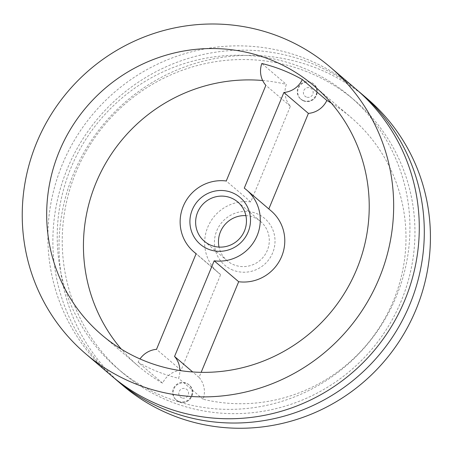 <?xml version="1.0" encoding="UTF-8"?>
<svg xmlns="http://www.w3.org/2000/svg" width="453" height="453" viewBox="0 0 453 453"><rect width="100%" height="100%" fill="white"/><g stroke="black" fill="none" stroke-linecap="round" stroke-linejoin="round"><path stroke-width="0.34" stroke-dasharray="2.27 1.7" d="M303.238 100.538A9.915 9.672 130.5 0 1 299.665 85.124A9.915 9.672 130.5 0 1 315.311 96.393A9.915 9.672 130.5 0 1 303.238 100.538M178.629 401.369A9.915 9.672 130.5 0 1 175.056 385.956A9.915 9.672 130.5 0 1 190.707 397.219A9.915 9.672 130.5 0 1 178.629 401.369M367.009 98.494A188.408 183.725 -49.5 0 0 104.954 122.565A188.408 183.725 -49.5 0 0 122.423 385.141M232.984 270.147A30.742 29.977 130.5 0 1 226.392 218.052A30.742 29.977 130.5 0 1 274.778 237.247A30.742 29.977 130.5 0 1 232.984 270.147M101.749 334.909L138.516 366.284A163.618 159.552 130.5 0 0 162.587 383.17A22.31 21.755 130.5 0 1 181.03 370.237L220.656 274.58A40.657 39.649 130.5 0 1 218.329 272.746A40.657 39.649 130.5 0 1 208.374 225.77A40.657 39.649 130.5 0 1 250.758 201.902L290.379 106.245A22.31 21.755 130.5 0 1 286.347 84.394L261.834 63.482M138.516 366.284A163.618 159.552 130.5 0 1 121.359 349.161M262.672 80.509A163.618 159.552 130.5 0 1 286.347 84.394M271.109 210.888A40.657 39.649 130.5 0 0 268.782 209.054L268.827 208.941M331.313 103.097A163.618 159.552 130.5 0 1 350.916 117.35A163.618 159.552 130.5 0 1 387.021 314.439A163.618 159.552 130.5 0 1 203.091 399.235A22.31 21.755 130.5 0 0 199.054 377.383L201.149 372.338M162.587 383.17L138.08 362.258A22.31 21.755 130.5 0 1 140.005 358.94M138.08 362.258A163.618 159.552 -49.5 0 0 157.746 371.692A163.618 159.552 -49.5 0 0 178.578 378.323A22.31 21.755 130.5 0 0 179.892 370.543M113.811 377.751A188.408 183.725 130.5 0 1 98.828 117.333A188.408 183.725 130.5 0 1 358.357 91.144M245.888 215.628A25.781 25.142 130.5 0 1 260.617 221.489A25.781 25.142 130.5 0 1 265.435 254.076A25.781 25.142 130.5 0 1 234.042 264.863A25.781 25.142 130.5 0 1 227.146 260.713A25.781 25.142 130.5 0 1 219.037 247.089M290.379 106.245L265.871 85.334M355.871 88.986A188.408 183.725 -49.5 0 0 305.503 58.669A188.408 183.725 -49.5 0 0 76.059 137.502A188.408 183.725 -49.5 0 0 111.285 375.633M301.879 67.412A178.924 174.473 -49.5 0 0 83.992 142.276A178.924 174.473 -49.5 0 0 117.44 368.419A178.924 174.473 -49.5 0 0 366.301 345.56A178.924 174.473 -49.5 0 0 349.71 96.2A178.924 174.473 -49.5 0 0 301.879 67.412M203.091 399.235L178.578 378.323M306.891 71.693A178.924 174.473 -49.5 0 0 89.003 146.557A178.924 174.473 -49.5 0 0 122.457 372.694A178.924 174.473 -49.5 0 0 371.318 349.835A178.924 174.473 -49.5 0 0 354.727 100.481A178.924 174.473 -49.5 0 0 306.891 71.693M250.758 201.902L226.245 180.99M220.656 274.58L196.143 253.663M181.03 370.237L156.523 349.32M268.782 209.054L244.269 188.137M199.054 377.383L192.706 371.964M179.048 401.726A9.915 9.672 130.5 0 1 175.475 386.313A9.915 9.672 130.5 0 1 191.121 397.575A9.915 9.672 130.5 0 1 179.048 401.726M181.778 397.87A4.96 4.836 130.5 0 1 180.713 389.467A4.96 4.836 130.5 0 1 188.516 392.564A4.96 4.836 130.5 0 1 181.778 397.87M303.652 100.894A9.915 9.672 130.5 0 1 300.084 85.481A9.915 9.672 130.5 0 1 315.73 96.749A9.915 9.672 130.5 0 1 303.652 100.894M306.381 97.038A4.96 4.836 130.5 0 1 305.322 88.641A4.96 4.836 130.5 0 1 313.125 91.733A4.96 4.836 130.5 0 1 306.381 97.038M175.979 399.773L179.111 401.766C183.414 403.204 187.134 402.264 190.277 398.946C193.657 393.125 193.323 388.487 189.269 385.044L188.85 384.688M300.582 98.947L303.72 100.934C308.017 102.378 311.743 101.438 314.886 98.12C318.266 92.293 317.932 87.661 313.878 84.213L313.459 83.856M260.617 221.489L237.78 202.004M227.146 260.713L204.309 241.228M314.15 85.979L350.916 117.35M354.727 100.481L349.71 96.2M122.457 372.694L117.44 368.419M218.329 272.746L196.098 253.776"/><path stroke-width="0.68" d="M116.296 379.914L122.423 385.141A188.408 183.725 -49.5 0 0 172.797 415.458A188.408 183.725 -49.5 0 0 402.236 336.619A188.408 183.725 -49.5 0 0 367.009 98.494L360.882 93.261A188.408 183.725 130.5 0 1 396.109 331.392A188.408 183.725 130.5 0 1 166.664 410.225A188.408 183.725 130.5 0 1 116.296 379.914A188.408 183.725 130.5 0 1 113.811 377.751M121.359 349.161A163.618 159.552 130.5 0 1 102.508 169.009A163.618 159.552 130.5 0 1 262.672 80.509M331.313 103.097A163.618 159.552 130.5 0 0 326.845 100.458A22.31 21.755 130.5 0 1 308.402 113.397L283.889 92.48L244.269 188.137A40.657 39.649 130.5 0 1 246.596 189.971A40.657 39.649 130.5 0 1 256.551 236.947A40.657 39.649 130.5 0 1 214.167 260.815L174.547 356.471A22.31 21.755 130.5 0 1 179.892 370.543M268.827 208.941L308.402 113.397M246.596 189.971L271.109 210.888A40.657 39.649 130.5 0 1 281.058 257.859A40.657 39.649 130.5 0 1 238.68 281.726L214.167 260.815M201.149 372.338L238.68 281.726M208.471 249.229A30.742 29.977 130.5 0 1 201.879 197.14A30.742 29.977 130.5 0 1 250.266 216.33A30.742 29.977 130.5 0 1 208.471 249.229M326.845 100.458L302.338 79.547A22.31 21.755 130.5 0 1 283.889 92.48M302.338 79.547A163.618 159.552 -49.5 0 0 261.834 63.482A22.31 21.755 130.5 0 0 265.871 85.334L226.245 180.99A40.657 39.649 130.5 0 0 183.867 204.858A40.657 39.649 130.5 0 0 193.816 251.828A40.657 39.649 130.5 0 0 196.143 253.663L156.523 349.32A22.31 21.755 130.5 0 0 140.005 358.94M145.492 361.239A163.618 159.552 130.5 0 1 101.749 334.909A163.618 159.552 130.5 0 1 86.58 106.88A163.618 159.552 130.5 0 1 314.15 85.979A163.618 159.552 130.5 0 1 344.744 292.774A163.618 159.552 130.5 0 1 145.492 361.239M136.025 384.082A188.408 183.725 130.5 0 1 85.657 353.77A188.408 183.725 130.5 0 1 68.188 91.189A188.408 183.725 130.5 0 1 330.243 67.118A188.408 183.725 130.5 0 1 365.469 305.248A188.408 183.725 130.5 0 1 136.025 384.082M358.357 91.144A188.408 183.725 130.5 0 1 360.882 93.261M211.2 245.373A25.781 25.142 130.5 0 1 204.309 241.228A25.781 25.142 130.5 0 1 201.919 205.294A25.781 25.142 130.5 0 1 237.78 202.004A25.781 25.142 130.5 0 1 242.598 234.586A25.781 25.142 130.5 0 1 211.2 245.373M219.037 247.089A25.781 25.142 130.5 0 1 245.888 215.628M85.657 353.77L111.285 375.633A188.408 183.725 -49.5 0 0 161.653 405.95A188.408 183.725 -49.5 0 0 391.092 327.111A188.408 183.725 -49.5 0 0 355.871 88.986L330.243 67.118M192.706 371.964L174.547 356.471M196.098 253.776L193.816 251.828"/></g></svg>
